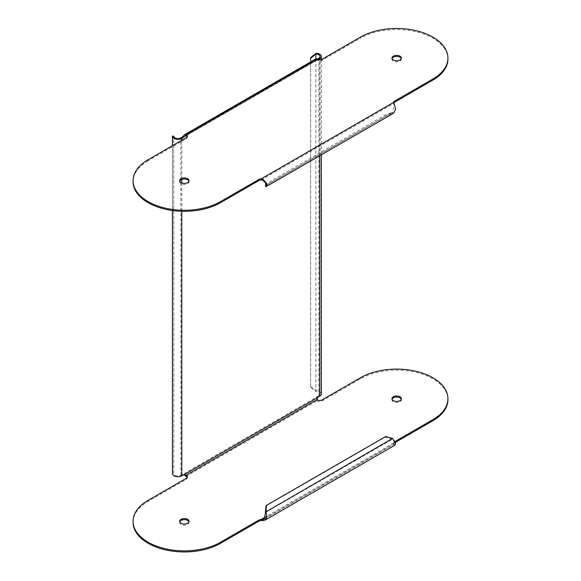 <?xml version="1.0" encoding="UTF-8"?>
<svg xmlns="http://www.w3.org/2000/svg" width="581" height="581" viewBox="0 0 581 581"><rect width="100%" height="100%" fill="white"/><g stroke="black" fill="none" stroke-linecap="round" stroke-linejoin="round"><path stroke-width="0.44" stroke-dasharray="2.9 2.18" d="M265.51 512.464L392.313 439.251L392.574 438.43M264.319 519.065L394.55 443.877L393.86 443.79C394.724 444.16 394.993 443.688 394.673 442.395L392.313 439.251L392.807 438.626M265.953 505.993L385.247 437.115L392.081 439.054M385.247 437.115L385.74 436.491M395.421 442.344L394.622 442.809A3.399 1.961 0 0 0 393.635 444.066L394.165 444.973L395.203 445.01M261.058 520.605L393.635 444.066L393.635 442.991A3.399 1.961 180 0 1 394.622 441.742L395.051 441.495M317.727 397.549L316.798 397.019C315.89 398.66 315.962 399.902 317.008 400.745A3.399 1.961 0 0 0 317.32 400.948A3.399 1.961 0 0 0 322.128 400.948L360.409 378.841A51.266 29.595 180 0 1 432.91 378.841A51.266 29.595 180 0 1 447.922 399.772M133.078 522.355A51.266 29.595 180 0 1 148.09 501.425L186.378 479.318A3.399 1.961 0 0 0 187.372 477.931A3.399 1.961 0 0 0 187.242 477.4M392.044 399.241A4.706 2.716 0 0 0 391.95 399.772A4.706 2.716 0 0 0 393.33 401.696A4.706 2.716 0 0 0 399.989 401.696A4.706 2.716 0 0 0 401.369 399.772A4.706 2.716 0 0 0 401.275 399.241M179.725 521.818A4.706 2.716 0 0 0 179.631 522.355A4.706 2.716 0 0 0 181.011 524.273A4.706 2.716 0 0 0 187.67 524.273A4.706 2.716 0 0 0 189.05 522.355A4.706 2.716 0 0 0 188.956 521.818M186.022 476.369L317.008 400.745L317.008 399.677M183.916 474.844L182.899 474.328L183.828 474.859M318.156 59.611A3.399 1.961 -60 0 1 317.727 59.705L317.008 60.119L317.008 59.051C315.926 58.659 315.853 58.696 316.805 59.168A3.399 1.961 120 0 0 317.095 59.117M172.412 136.15L172.412 137.406L173.719 137.406L173.719 473.58A4.183 2.418 0 0 0 176.304 475.81A4.183 2.418 0 0 0 180.865 475.287L181.976 474.648A3.399 1.961 120 0 1 182.899 474.328L316.798 397.019A3.399 1.961 120 0 1 317.727 396.271L318.838 395.632A4.183 2.418 0 0 0 320.058 393.918A4.183 2.418 0 0 0 315.875 391.507L315.875 390.752A5.49 3.174 180 0 1 321.366 393.918M315.875 58.906L315.875 391.507L310.639 387.237L310.639 57.599M310.639 387.237L310.639 61.927M310.639 386.481L315.875 390.752L315.875 53.329M173.719 473.58L173.719 136.157L173.719 473.58L172.412 473.58L172.412 466.282L173.719 466.282M172.412 145.686L172.412 210.511M172.412 137.406L172.412 466.282M173.719 137.406L173.719 136.15M316.187 58.725L317.008 60.119A3.399 1.961 0 0 0 322.128 60.322L360.409 38.215L360.409 37.148M447.922 59.146A51.266 29.595 0 0 0 416.279 31.802A51.266 29.595 0 0 0 360.409 38.215M182.899 136.477L316.805 59.168L317.727 59.705L186.022 135.743L317.008 60.119M148.09 159.731L148.09 160.799L186.378 138.699A3.399 1.961 0 0 0 187.372 137.305A3.399 1.961 0 0 0 187.242 136.775M148.09 160.799A51.266 29.595 0 0 0 133.078 181.73M393.78 102.982A3.399 1.961 0 0 0 393.635 103.44L393.86 104.609L394.165 103.781M401.275 58.616A4.706 2.716 180 0 1 401.369 59.146A4.706 2.716 180 0 1 399.989 61.07A4.706 2.716 180 0 1 394.855 61.659A4.706 2.716 180 0 1 391.95 59.146A4.706 2.716 180 0 1 392.044 58.616M188.956 181.192A4.706 2.716 180 0 1 189.05 181.73A4.706 2.716 180 0 1 187.67 183.647A4.706 2.716 180 0 1 182.536 184.235A4.706 2.716 180 0 1 179.631 181.73A4.706 2.716 180 0 1 179.725 181.192M393.635 102.372L393.635 102.895M393.707 113.15L392.807 113.513L392.313 112.322L393.054 112.024L393.86 104.609M266.018 185.237L392.313 112.322L385.247 114.965L265.916 183.945M385.247 114.965L385.74 116.156L392.574 113.571L392.081 112.38M385.74 116.156L266.439 185.034L265.953 183.843M265.88 186.712L266.439 185.034M265.996 186.719L392.574 113.571M393.86 443.79L394.165 444.973M393.635 442.991L265.931 516.72M394.622 442.809L394.622 441.742M360.409 378.841L360.409 377.773M322.128 399.881L322.128 400.948M318.838 58.209L318.838 395.632M180.865 475.287L180.865 137.864M319.761 155.846L319.761 59.828M317.727 396.271L318.649 396.801M181.788 140.275L181.788 179.442M181.788 182.942L181.788 211.288M322.128 59.255L322.128 60.322M261.058 179.979L393.635 103.44M186.378 138.699L186.378 137.624M182.899 475.178L181.976 474.648M186.378 479.318L186.378 478.25M148.09 500.357L148.09 501.425M184.598 474.8L183.218 474.43M320.058 56.502L320.058 393.918M321.366 59.582L321.366 154.916M316.841 59.858L185.143 135.896M393.054 112.017L265.815 185.477M187.372 136.237L187.372 137.305M401.369 59.146L401.369 58.078M391.95 59.146L391.95 58.078M179.631 181.73L179.631 180.662M189.05 181.73L189.05 180.662M187.372 476.863L187.372 477.931M391.95 398.704L391.95 399.772M401.369 398.704L401.369 399.772M189.05 521.288L189.05 522.355M179.631 521.288L179.631 522.355"/><path stroke-width="0.87" d="M392.574 438.43L265.996 511.839L266.439 505.368L385.74 436.491L392.574 438.43M181.788 211.288L181.788 475.817L182.899 475.178A3.399 1.961 -60 0 1 183.828 474.859L186.022 475.302A3.399 1.961 180 0 1 186.378 475.476A3.399 1.961 180 0 1 187.372 476.863A3.399 1.961 180 0 1 186.378 478.25L148.09 500.357A51.266 29.595 0 0 0 133.078 521.288A51.266 29.595 0 0 0 148.09 542.211A51.266 29.595 0 0 0 220.591 542.211L258.879 520.111A3.399 1.961 180 0 1 261.058 519.537L261.058 520.605L264.972 520.198L266.861 517.257L265.996 511.839L265.386 512.202L265.953 505.993L266.439 505.368M264.972 520.198L395.203 445.01L395.596 442.925L392.807 438.626M265.51 512.464L264.319 519.065L262.765 519.479L263.07 520.663M265.931 516.72L261.058 519.537L262.765 519.479M261.058 520.605A3.399 1.961 0 0 0 258.879 521.179L220.591 543.279A51.266 29.595 180 0 1 148.09 543.279A51.266 29.595 180 0 1 133.078 522.355L133.078 521.288M395.051 441.495L432.91 419.635A51.266 29.595 0 0 0 447.922 398.704A51.266 29.595 0 0 0 432.91 377.773A51.266 29.595 0 0 0 360.409 377.773L322.128 399.881A3.399 1.961 180 0 1 317.32 399.881A3.399 1.961 180 0 1 317.008 399.677L317.727 397.549A3.399 1.961 -60 0 1 318.649 396.801L319.761 396.162L319.761 155.846M393.33 396.779A4.706 2.716 180 0 1 399.989 396.779A4.706 2.716 180 0 1 401.369 398.704A4.706 2.716 180 0 1 399.989 400.629A4.706 2.716 180 0 1 393.33 400.629A4.706 2.716 180 0 1 391.95 398.704A4.706 2.716 180 0 1 393.33 396.779M187.67 523.205A4.706 2.716 180 0 1 181.011 523.205A4.706 2.716 180 0 1 179.631 521.288A4.706 2.716 180 0 1 181.011 519.363A4.706 2.716 180 0 1 187.67 519.363A4.706 2.716 180 0 1 189.05 521.288A4.706 2.716 180 0 1 187.67 523.205M395.421 442.344L432.91 420.702A51.266 29.595 180 0 0 447.922 399.772L447.922 398.704M187.242 477.4A3.399 1.961 0 0 0 186.378 476.543A3.399 1.961 0 0 0 186.022 476.369L183.916 474.844M401.275 399.241A4.706 2.716 0 0 0 399.989 397.847A4.706 2.716 0 0 0 393.33 397.847A4.706 2.716 0 0 0 392.044 399.241M188.956 521.818A4.706 2.716 0 0 0 187.67 520.431A4.706 2.716 0 0 0 181.011 520.431A4.706 2.716 0 0 0 179.725 521.818M317.008 399.677L186.022 475.302L186.022 476.369M319.761 59.828L319.761 58.739A5.49 3.174 0 0 0 321.366 56.502A5.49 3.174 0 0 0 315.875 53.329L315.875 54.084A4.183 2.418 180 0 1 320.058 56.502A4.183 2.418 180 0 1 318.838 58.209L317.727 58.848A3.399 1.961 120 0 1 317.095 59.117M173.719 136.157A4.183 2.418 180 0 1 173.719 136.15L173.719 136.157A4.183 2.418 180 0 0 176.304 138.387A4.183 2.418 180 0 0 180.865 137.864L181.976 137.225A3.399 1.961 120 0 0 182.899 136.477L184.489 134.763L186.022 134.676L186.022 135.743L183.828 137.007A3.399 1.961 -60 0 1 182.899 137.755L181.788 138.394L181.788 140.275M319.761 58.739L318.649 59.385A3.399 1.961 -60 0 1 318.156 59.611M315.875 53.329L310.639 57.599L310.639 58.354L315.875 54.084L315.875 58.906M310.639 61.927L310.639 58.354M321.366 154.916L321.366 393.918A5.49 3.174 180 0 1 319.761 396.162M181.788 475.817A5.49 3.174 180 0 1 175.803 476.507A5.49 3.174 180 0 1 172.412 473.58L172.412 210.511M173.719 136.15L172.412 136.15A5.49 3.174 0 0 0 172.412 136.157A5.49 3.174 0 0 0 175.803 139.084A5.49 3.174 0 0 0 181.788 138.394M172.412 136.157L172.412 145.686M187.242 136.775A3.399 1.961 0 0 0 186.022 135.743L183.828 137.007L182.899 136.477M317.008 59.051L186.022 134.676A3.399 1.961 180 0 1 187.372 136.237A3.399 1.961 180 0 1 186.378 137.624L148.09 159.731A51.266 29.595 0 0 0 133.078 180.662A51.266 29.595 0 0 0 164.721 208.005A51.266 29.595 0 0 0 220.591 201.585L258.879 179.485A3.399 1.961 180 0 1 261.058 178.912L263.07 179.464C266.926 183.168 267.899 185.586 265.996 186.719L393.707 113.15L395.712 109.017L393.635 102.372A3.399 1.961 180 0 1 394.622 101.116L432.91 79.009A51.266 29.595 0 0 0 447.922 58.078A51.266 29.595 0 0 0 416.279 30.735A51.266 29.595 0 0 0 360.409 37.148L322.128 59.255A3.399 1.961 180 0 1 317.008 59.051C315.926 58.659 315.853 58.696 316.805 59.168M399.989 60.003A4.706 2.716 180 0 1 394.855 60.591A4.706 2.716 180 0 1 391.95 58.078A4.706 2.716 180 0 1 393.33 56.154A4.706 2.716 180 0 1 398.464 55.565A4.706 2.716 180 0 1 401.369 58.078A4.706 2.716 180 0 1 399.989 60.003M181.011 178.737A4.706 2.716 180 0 1 186.145 178.149A4.706 2.716 180 0 1 189.05 180.662A4.706 2.716 180 0 1 187.67 182.579A4.706 2.716 180 0 1 182.536 183.168A4.706 2.716 180 0 1 179.631 180.662A4.706 2.716 180 0 1 181.011 178.737M432.91 79.009L432.91 80.076A51.266 29.595 0 0 0 447.922 59.146L447.922 58.078M432.91 80.076L394.622 102.183A3.399 1.961 0 0 0 393.78 102.982M133.078 180.662L133.078 181.73A51.266 29.595 0 0 0 164.721 209.073A51.266 29.595 0 0 0 220.591 202.653L220.591 201.585M263.07 179.464L262.765 180.299L261.058 179.979A3.399 1.961 0 0 0 258.879 180.553L220.591 202.653M392.044 58.616A4.706 2.716 180 0 1 393.33 57.221A4.706 2.716 180 0 1 398.021 56.546A4.706 2.716 180 0 1 401.275 58.616M179.725 181.192A4.706 2.716 180 0 1 181.011 179.805A4.706 2.716 180 0 1 185.702 179.122A4.706 2.716 180 0 1 188.956 181.192M262.765 180.299C265.873 183.022 266.788 184.765 265.51 185.535L265.996 186.719L265.386 185.528L265.815 185.477M261.058 179.979L261.058 178.912L393.635 102.372M265.916 183.945L265.386 185.528M265.386 512.202L265.88 511.578M258.879 520.111L258.879 521.179M432.91 419.635L432.91 420.702M317.727 397.549L183.828 474.859M318.649 59.385L317.727 58.848M181.788 179.442L181.788 182.942M181.976 137.225L182.899 137.755M394.622 102.183L394.622 101.116M266.018 185.237L265.51 185.535M258.879 179.485L258.879 180.553M220.591 543.279L220.591 542.211M321.366 56.502L321.366 59.582M316.187 58.725L184.489 134.763"/></g></svg>
